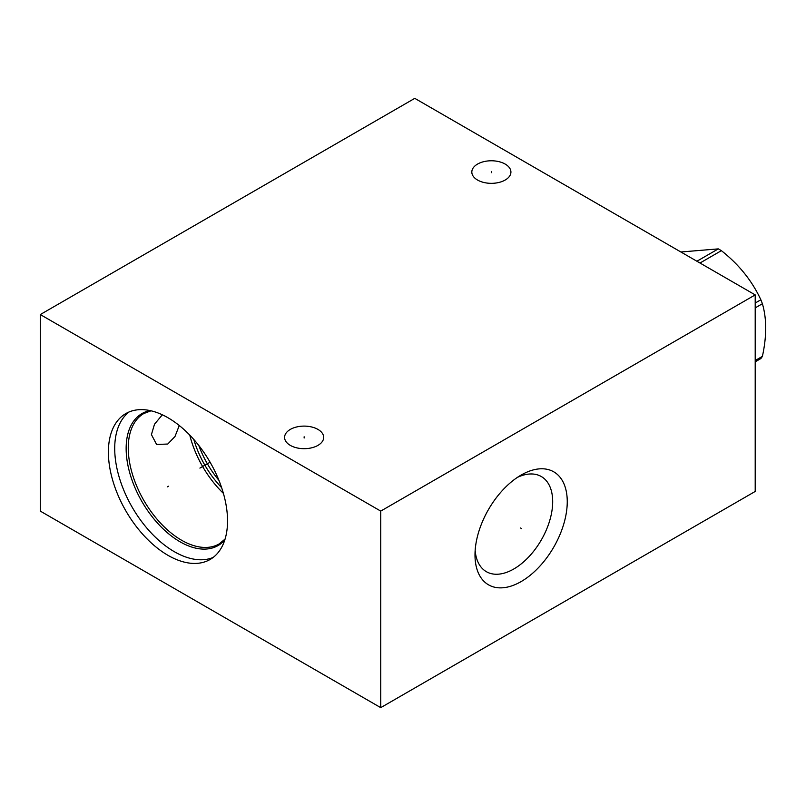 <?xml version="1.0" encoding="UTF-8"?>
<svg xmlns="http://www.w3.org/2000/svg" width="806" height="806" viewBox="0 0 806 806"><rect width="100%" height="100%" fill="white"/><g stroke="black" fill="none" stroke-linecap="round" stroke-linejoin="round"><path stroke-width="1.21" d="M40.3 314.552L40.3 511.105L380.734 707.648L755.202 491.448L755.202 294.895L414.778 98.352L40.3 314.552L380.734 511.095L755.202 294.895M380.734 707.648L380.734 511.095M567.253 501.685A65.236 37.66 -60 0 1 521.129 581.579A65.236 37.66 -60 0 1 474.996 554.951A65.236 37.66 -60 0 1 521.129 475.056A65.236 37.66 -60 0 1 567.253 501.685M227.534 520.928A84.257 48.642 60 0 1 210.084 559.495A84.257 48.642 60 0 1 145.161 536.927A84.257 48.642 60 0 1 108.387 452.136A84.257 48.642 60 0 1 125.837 413.569A84.257 48.642 60 0 1 190.76 436.137A84.257 48.642 60 0 1 227.534 520.928M317.957 429.417A19.546 11.284 180 0 1 323.68 437.396A19.546 11.284 180 0 1 311.62 447.824A19.546 11.284 180 0 1 290.311 445.375A19.546 11.284 180 0 1 284.589 437.396A19.546 11.284 180 0 1 296.658 426.968A19.546 11.284 180 0 1 317.957 429.417M505.191 164.081A19.546 11.284 180 0 1 510.923 172.061A19.546 11.284 180 0 1 498.854 182.478A19.546 11.284 180 0 1 477.555 180.04A19.546 11.284 180 0 1 471.822 172.061A19.546 11.284 180 0 1 483.892 161.633A19.546 11.284 180 0 1 505.191 164.081M218.93 480.346A69.326 40.028 60 0 1 198.8 445.476M221.63 487.65A70.777 40.864 60 0 1 193.823 439.492M223.403 493.363A75.301 43.474 60 0 1 189.773 435.099M179.264 425.518L174.983 436.52L167.759 444.035L156.606 444.469L151.417 434.605L154.52 424.198L162.338 414.798M129.121 411.947A84.257 48.642 -120 0 0 114.714 448.479A84.257 48.642 60 0 0 149.442 531.053A84.257 48.642 60 0 0 213.137 557.46M475.157 550.468A54.929 31.716 -60 0 0 486.371 571.686A54.929 31.716 -60 0 0 528.706 556.966A54.929 31.716 -60 0 0 552.684 501.685A54.929 31.716 120 0 0 541.31 476.537A54.929 31.716 120 0 0 517.321 477.424M699.991 263.018L721.38 250.666C738.931 264.499 752.089 280.871 760.854 299.772A68.268 39.413 60 0 1 762.395 303.741C766.788 318.753 766.788 336.293 762.395 356.373A68.268 39.413 60 0 1 760.854 358.569L755.202 361.823M755.202 303.036L760.854 299.772M696.908 261.235L718.307 248.883A68.268 39.413 60 0 1 719.849 249.749A68.268 39.413 60 0 1 721.38 250.666M680.889 251.996L718.307 248.883M755.202 360.524L762.395 356.373M755.202 307.892L762.395 303.741M304.134 438.011L304.134 436.781M491.368 172.675L491.368 171.436M520.595 528.011L521.663 528.625M168.494 486.22L167.426 486.844L168.494 486.22M199.898 468.095L210.084 462.211M151.034 410.798L143.851 413.508A75.301 43.474 -120 0 0 128.255 447.975A75.301 43.474 60 0 0 161.129 523.749A75.301 43.474 60 0 0 219.151 543.929L225.086 539.063M224.793 539.99A76.167 43.977 60 0 1 164.374 530.066A76.167 43.977 60 0 1 126.149 448.479A76.167 43.977 -120 0 1 150.087 410.586"/></g></svg>
